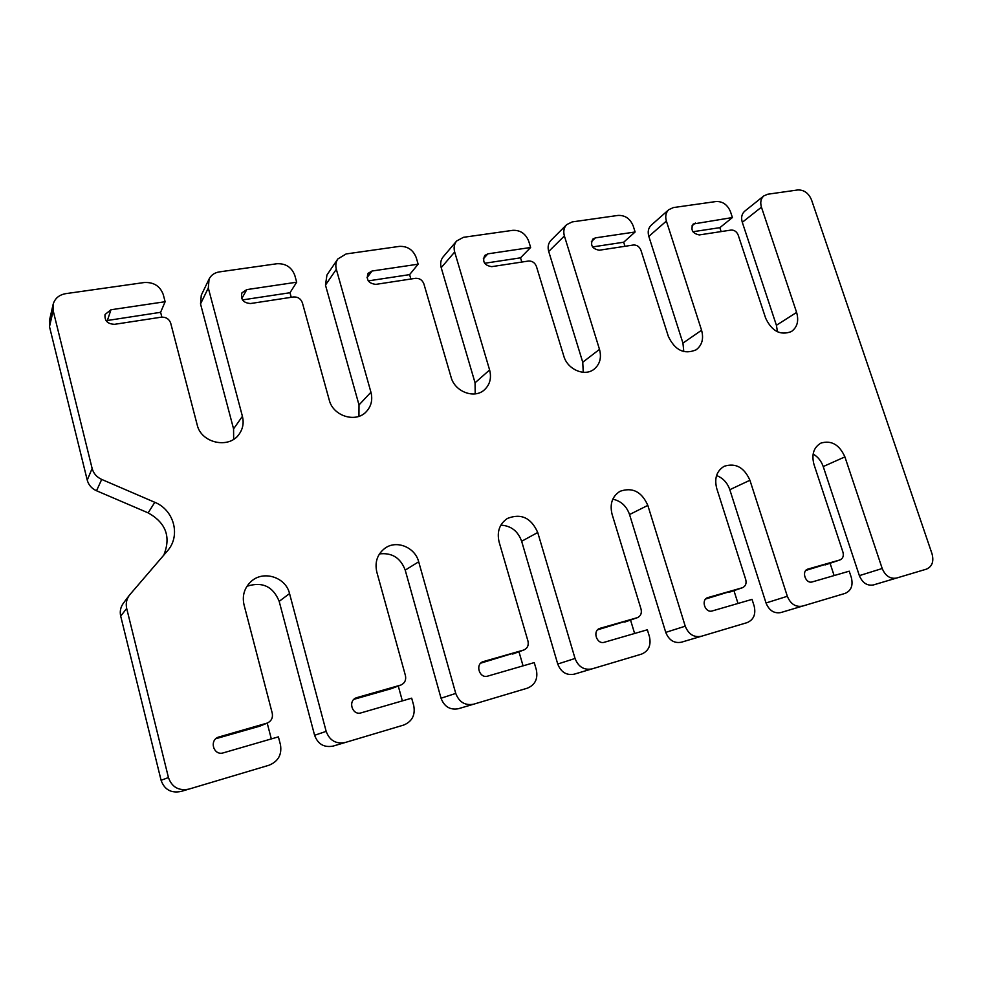 <?xml version="1.0" encoding="UTF-8"?>
<svg xmlns="http://www.w3.org/2000/svg" width="982" height="982" viewBox="0 0 982 982"><rect width="100%" height="100%" fill="white"/><g stroke="black" fill="none" stroke-linecap="round" stroke-linejoin="round"><path stroke-width="1.47" d="M92.136 468.463L53.175 310.68L53.102 304.469C54.796 298.491 58.994 294.882 65.708 293.655L144.28 282.521C153.793 282.067 160.115 286.093 163.27 294.588L165.123 301.72L110.966 309.76L105.037 314.498C104.436 320.819 107.639 324.085 114.661 324.305L161.208 317.186C165.958 316.916 169.125 318.905 170.708 323.188L197.173 424.801C201.114 443.299 229.334 449.265 239.252 433.995C242.947 428.668 244.002 422.776 242.419 416.319L208.307 288.008L209.08 279.06C211.142 275.07 214.555 272.689 219.317 271.904L276.936 263.741C285.725 263.348 291.666 267.227 294.796 275.365L296.687 282.202L246.789 289.604L241.94 292.845C240.394 299.387 243.254 302.947 250.545 303.524L293.434 296.969C297.816 296.736 300.787 298.663 302.37 302.763L329.252 400.042C333.058 416.233 356.122 423.254 366.396 411.568C371.306 406.155 372.816 399.699 370.938 392.223L336.335 269.301C335.328 265.471 335.832 262.034 337.82 258.966L346.155 253.933L399.392 246.384C407.542 246.065 413.152 249.809 416.233 257.628L418.148 264.183L372.031 271.02L368.115 273.303C365.93 279.772 368.508 283.467 375.848 284.375L415.472 278.311C419.535 278.115 422.346 279.98 423.893 283.908L451.082 377.198C454.789 391.781 474.429 399.158 484.372 389.866C489.932 384.649 491.675 378.021 489.613 369.969L454.678 252.006C453.524 247.734 454.187 244.064 456.667 240.971L463.443 237.313L512.788 230.328C520.362 230.046 525.665 233.667 528.721 241.191L530.636 247.489L487.894 253.835L484.715 255.48C482.162 261.764 484.494 265.496 491.737 266.65L528.463 261.04C532.244 260.868 534.895 262.673 536.43 266.453L563.791 356.061C567.424 369.465 584.646 376.879 594.036 369.244C599.892 364.347 601.721 357.718 599.499 349.371L564.392 235.975C563.128 231.421 563.889 227.64 566.663 224.632L572.236 221.907L618.095 215.414C625.153 215.168 630.186 218.679 633.194 225.921L635.121 231.985L595.387 237.877L592.784 239.117C590.035 245.169 592.195 248.863 599.253 250.226L633.378 245.009C636.901 244.849 639.417 246.592 640.927 250.238L668.361 336.458C675.027 350.365 684.282 354.809 696.152 349.813C702.081 345.234 703.885 338.704 701.565 330.234L666.385 221.073C665.035 216.335 665.833 212.542 668.791 209.669L673.419 207.57L716.148 201.519C722.74 201.322 727.515 204.722 730.485 211.707L732.412 217.55L693.218 224.006C690.407 229.788 692.42 233.434 699.258 234.931L731.05 230.07C734.34 229.935 736.733 231.629 738.218 235.14L765.665 318.217C771.901 331.29 780.481 335.734 791.394 331.56C797.274 327.288 799.017 320.905 796.611 312.411L761.443 207.177C760.031 202.353 760.841 198.573 763.873 195.86L767.752 194.215L797.801 189.956C804.025 189.784 808.591 193.098 811.513 199.862L932.053 553.897C934.005 561.532 932.139 566.614 926.431 569.143L896.529 578.067C890.146 579.122 885.371 575.943 882.204 568.504L844.901 456.888C839.377 444.637 831.373 440.046 820.891 443.103C813.673 447.362 811.378 454.494 813.992 464.498L842.949 552.166C843.894 555.972 842.924 558.562 840.015 559.924L807.867 569.094C801.103 571.008 805.621 584.192 812.274 581.909L849.234 571.18L851.333 577.539C853.26 585.444 851.185 590.734 845.097 593.398L802.429 606.127C795.592 607.293 790.559 604.016 787.331 596.283L749.929 480.259C744.147 467.334 735.567 462.669 724.2 466.278C716.676 470.881 714.184 478.259 716.725 488.435L745.743 579.601C746.676 583.553 745.583 586.254 742.478 587.715L707.801 597.608C700.559 599.72 705.125 613.382 712.269 610.939L752.04 599.388L754.151 606.004C756.042 614.241 753.697 619.777 747.118 622.625L701.185 636.324C693.832 637.613 688.517 634.237 685.24 626.197L647.825 505.386C641.712 491.651 632.445 486.962 620.01 491.307C612.252 496.291 609.601 503.926 612.056 514.187L641.05 609.159C641.946 613.247 640.73 616.07 637.404 617.653L599.879 628.37C592.121 630.714 596.725 644.855 604.421 642.24L647.347 629.781L649.458 636.68C651.287 645.26 648.648 651.066 641.541 654.122L591.925 668.914C583.995 670.338 578.373 666.852 575.047 658.468L537.731 532.49C531.152 517.747 521.037 513.07 507.35 518.471C499.494 523.909 496.745 531.753 499.102 541.99L527.972 641.086C528.844 645.309 527.494 648.267 523.922 649.974L483.132 661.635C474.809 664.274 479.486 678.906 487.772 676.095L534.245 662.604L536.344 669.81C538.111 678.771 535.129 684.896 527.408 688.161L473.668 704.192C465.1 705.763 459.122 702.167 455.746 693.415L418.688 561.79C415.079 547.244 396.483 539.683 384.956 548.251C377.321 554.179 374.608 562.121 376.818 572.089L405.456 675.665C406.278 680.01 404.793 683.128 401 684.994L356.392 697.76C347.518 700.804 352.293 715.841 361.192 712.834L411.679 698.177L413.753 705.714C415.447 715.105 412.084 721.549 403.676 725.06L345.247 742.49C335.954 744.233 329.596 740.526 326.171 731.369L289.543 593.57C285.823 577.158 263.348 569.965 251.097 581.491C244.383 587.85 242.026 595.608 244.015 604.777L272.26 713.263C273.045 717.682 271.449 720.935 267.485 722.998L218.2 737.187C208.884 740.845 213.892 756.03 223.38 752.838L278.409 736.856L280.459 744.761C282.043 754.606 278.237 761.431 269.043 765.223L188.974 789.098C178.761 791.062 171.924 787.22 168.45 777.56L126.69 608.435C125.61 603.611 126.531 599.18 129.452 595.117L168.315 549.871C180.725 534.539 173.618 509.83 154.8 502.305L101.698 479.425C96.702 477.129 93.511 473.471 92.136 468.463L87.238 480.124L49.493 326.662L49.419 320.623L53.102 304.469M163.736 555.247C171.175 536.958 165.983 522.829 148.147 512.874L96.531 490.755C91.67 488.545 88.576 484.998 87.238 480.124M208.307 288.008L200.524 303.904L233.569 428.888L233.655 439.285M200.524 303.904L201.285 295.177L209.08 279.06M336.335 269.301L325.472 285.087L359.007 404.94L358.946 416.319M325.472 285.087L326.945 274.997L337.82 258.966M454.678 252.006L441.2 267.656L475.055 382.796L475.202 393.868M441.2 267.656C440.083 263.483 440.746 259.886 443.177 256.842L456.667 240.971M564.392 235.975L548.705 251.453L582.743 362.235L583.247 372.288M548.705 251.453C547.477 247.01 548.238 243.303 550.976 240.345L566.663 224.632M666.385 221.073L648.82 236.38L682.944 343.111L683.803 351.63M648.82 236.38C647.519 231.752 648.316 228.02 651.238 225.185L668.791 209.669M761.443 207.177L742.294 222.3L776.406 325.275L777.474 331.806M742.294 222.3C740.919 217.562 741.729 213.855 744.724 211.179L763.873 195.86M873.403 584.941L896.517 578.067L873.403 584.953C867.118 585.996 862.442 582.891 859.36 575.636L823.223 466.56L844.901 456.888M813.121 454.028C817.896 456.802 821.259 460.988 823.223 466.56M780.813 612.559L802.429 606.127L780.8 612.572C774.086 613.725 769.152 610.534 766.021 602.985L729.81 489.699L749.929 480.259M716.553 475.534C722.936 478.001 727.355 482.714 729.81 489.699M701.185 636.324L681.336 642.228C674.131 643.505 668.938 640.215 665.747 632.371L629.548 514.543L647.825 505.386M612.793 499.175C620.943 500.918 626.528 506.049 629.548 514.543M574.225 674.18L591.913 668.914L574.212 674.18C566.454 675.579 560.967 672.191 557.739 664.028L521.651 541.278L537.731 532.49M500.845 525.161C511.008 525.701 517.944 531.066 521.651 541.278M473.668 704.192L458.508 708.697C450.149 710.232 444.318 706.745 441.041 698.227L405.21 570.125L418.688 561.79M379.469 553.909C391.99 552.473 400.57 557.874 405.21 570.125M333.168 746.074L345.234 742.49L333.156 746.087C324.097 747.781 317.91 744.184 314.596 735.285L279.183 601.352L289.543 593.57M246.973 586.254C262.329 581.393 273.057 586.426 279.183 601.352M188.937 789.111L181.007 791.455C171.077 793.37 164.436 789.638 161.085 780.285L120.7 616.119C119.657 611.442 120.553 607.122 123.401 603.181L129.452 595.117M106.068 320.697L160.618 312.313L165.123 301.72M160.618 312.313L161.87 317.112M242.456 299.927L289.985 292.734L296.687 282.202M289.985 292.734L291.249 297.3M368.262 280.889L409.604 274.629L418.148 264.183M409.604 274.629L410.869 279.023M484.617 263.274L520.521 257.836L530.636 247.489M520.521 257.836L521.81 262.059M592.527 246.936L623.68 242.223L635.121 231.985M623.68 242.223L624.969 246.286M692.899 231.74L719.843 227.664L732.412 217.55M719.843 227.664L721.132 231.592M267.214 723.108L271.314 738.918M398.275 686.037L402.362 700.89M518.975 651.766L523.062 665.857M630.542 620.059L634.618 633.476M733.947 590.636L738.01 603.464M830.072 563.263L834.123 575.575M805.878 570.419L839.831 559.986M705.677 598.995L742.232 587.788M597.621 629.818L637.097 617.752M625.276 621.888L624.662 622.097M480.763 663.145L523.504 650.109M523.922 649.974L512.653 654.049M353.962 699.307L391.437 688.628L400.411 685.191M401 684.994L391.437 688.628M215.905 738.685L259.837 726.152L266.564 723.317M267.485 722.998L259.837 726.152M120.7 616.119L126.69 608.435M161.085 780.285L168.45 777.56M49.493 326.662L53.175 310.68M458.52 708.685L473.655 704.192M681.348 642.228L701.173 636.324M859.36 575.636L882.204 568.504M766.021 602.985L787.331 596.283M665.747 632.371L685.24 626.197M599.536 628.492L600.223 628.259M557.739 664.028L575.047 658.468M482.678 661.819L483.598 661.487M441.041 698.227L455.746 693.415M355.742 698.055L357.067 697.539M314.596 735.285L326.171 731.369M217.169 737.74L219.317 736.782M776.406 325.275L796.611 312.411M691.893 225.97L695.379 223.049M682.944 343.111L701.565 330.234M591.373 241.658L595.387 237.877M582.743 362.235L599.499 349.371M483.328 258.806L487.894 253.835M475.055 382.796L489.613 369.969M367.023 277.697L372.031 271.02M359.007 404.94L370.938 392.223M241.756 298.638L246.789 289.604M233.569 428.888L242.419 416.319M107.419 320.365L110.966 309.76M148.147 512.874L154.8 502.305M101.698 479.425L96.531 490.755M825.187 564.908L840.015 559.924M728.73 592.416L742.478 587.715M624.982 621.999L637.404 617.653M181.007 791.455L188.974 789.098"/></g></svg>
